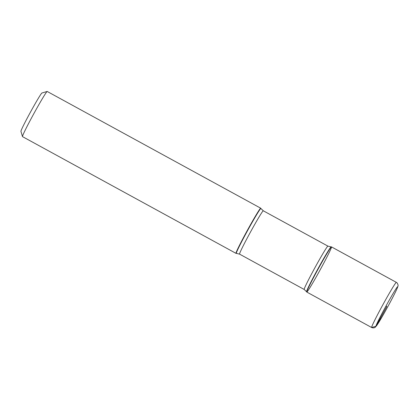 <?xml version="1.0" encoding="UTF-8"?>
<svg xmlns="http://www.w3.org/2000/svg" width="419" height="419" viewBox="0 0 419 419"><rect width="100%" height="100%" fill="white"/><g stroke="black" fill="none" stroke-linecap="round" stroke-linejoin="round"><path stroke-width="0.63" d="M239.584 254.139L304.204 289.471A24.705 1.037 -61.3 0 1 315.151 267.296A24.705 1.037 -61.3 0 1 327.909 246.115L263.284 210.783A24.705 1.037 118.7 0 0 263.284 210.783A24.705 1.037 118.7 0 0 250.525 231.964A24.705 1.037 118.7 0 0 239.584 254.139L236.374 253.359A25.569 1.068 -61.3 0 1 247.613 230.518A25.569 1.068 -61.3 0 1 260.89 208.494A25.569 1.068 -61.3 0 1 260.901 208.5L260.723 208.217A25.737 1.079 -61.3 0 1 260.723 208.217A25.737 1.079 -61.3 0 0 260.707 208.196L47.2 91.468A25.737 1.079 118.7 0 0 47.148 91.468A25.737 1.079 118.7 0 0 33.908 113.533A25.737 1.079 118.7 0 0 22.479 136.589A25.737 1.079 118.7 0 0 22.495 136.62A25.737 1.079 118.7 0 0 22.506 136.631L236.012 253.359A25.737 1.079 -61.3 0 1 247.414 230.261A25.737 1.079 -61.3 0 1 260.707 208.196M236.374 253.359L236.038 253.364A25.737 1.079 -61.3 0 1 236.012 253.359M306.776 292.043A25.737 1.079 118.7 0 0 320.142 269.873A25.737 1.079 118.7 0 0 331.45 246.885A25.737 1.079 118.7 0 0 318.189 268.956A25.737 1.079 118.7 0 0 306.766 292.033A25.737 1.079 118.7 0 0 306.776 292.043A25.737 1.079 -61.3 0 1 318.189 268.956A25.737 1.079 -61.3 0 1 331.481 246.891L396.343 282.354A25.737 1.079 -61.3 0 0 383.055 304.419A25.737 1.079 -61.3 0 0 371.653 327.517L306.787 292.053L371.643 327.506L376.005 326.228L386.821 306.478L385.993 306.027M22.479 136.589L20.95 131.357A21.877 0.917 -61.3 0 1 30.666 111.758A21.877 0.917 -61.3 0 1 41.921 93.002L47.148 91.468M327.909 246.115A24.705 1.037 -61.3 0 1 327.92 246.121L331.12 246.891A25.569 1.068 118.7 0 0 317.937 268.82A25.569 1.068 118.7 0 0 306.593 291.75A25.569 1.068 118.7 0 0 306.603 291.76L306.766 292.033M397.631 286.727A22.521 0.943 118.7 0 0 380.824 315.722A22.521 0.943 118.7 0 0 381.997 316.984A22.521 0.943 118.7 0 0 397.631 286.727M331.12 246.891L331.45 246.885M263.284 210.783L260.901 208.5M304.204 289.471L306.593 291.75M371.653 327.517C374.172 328.512 375.492 327.045 375.403 327.103L381.903 317.162C387.517 307.509 395.416 292.63 397.322 287.953C397.956 285.742 398.757 285.873 397.17 282.998L396.343 282.354"/></g></svg>
